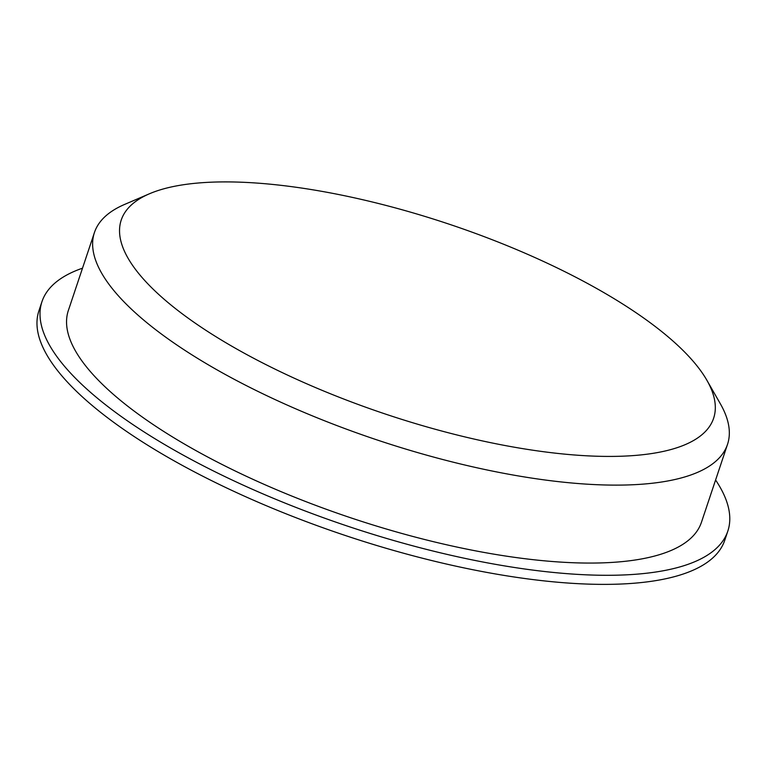 <?xml version="1.0" encoding="UTF-8"?>
<svg xmlns="http://www.w3.org/2000/svg" width="767" height="767" viewBox="0 0 767 767"><rect width="100%" height="100%" fill="white"/><g stroke="black" fill="none" stroke-linecap="round" stroke-linejoin="round"><path stroke-width="1.15" d="M150.658 193.265A312.332 100.141 -161.5 0 1 450.536 224.645A312.332 100.141 -161.5 0 1 706.896 380.279A312.332 100.141 -161.5 0 1 385.657 414.132A312.332 100.141 -161.5 0 1 149.469 193.763A312.332 100.141 -161.5 0 1 150.658 193.265M715.592 480.008A361.612 115.932 -161.5 0 1 727.825 531.119L724.777 540.208A361.612 115.932 -161.5 0 1 345.073 535.414A361.612 115.932 -161.5 0 1 38.935 310.731L41.974 301.642A361.612 115.932 -161.5 0 1 76.038 270.626A361.612 115.932 -161.5 0 1 82.51 268.182M727.825 531.119A361.612 115.932 -161.5 0 1 348.113 526.325A361.612 115.932 -161.5 0 1 41.974 301.642M706.896 380.279L720.328 403.749A333.789 107.016 -161.5 0 1 727.519 444.352L701.441 522.298A333.789 107.016 -161.5 0 1 350.941 517.869A333.789 107.016 -161.5 0 1 68.359 310.472L94.437 232.526A333.789 107.016 -161.5 0 1 124.618 204.425L149.469 193.763M727.519 444.352A333.789 107.016 -161.5 0 1 377.019 439.922A333.789 107.016 -161.5 0 1 94.437 232.526"/></g></svg>
